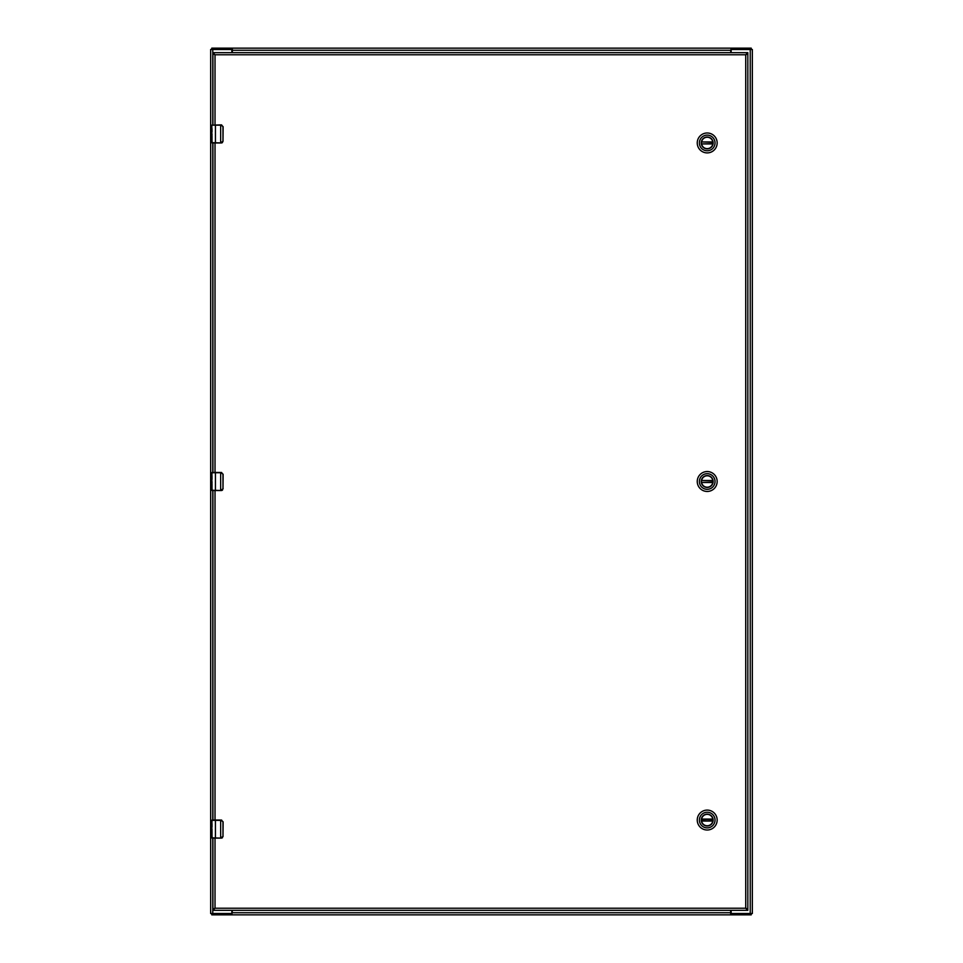 <?xml version="1.0" encoding="UTF-8"?>
<svg xmlns="http://www.w3.org/2000/svg" width="963" height="963" viewBox="0 0 963 963"><rect width="100%" height="100%" fill="white"/><g stroke="black" fill="none" stroke-linecap="round" stroke-linejoin="round"><path stroke-width="1.44" d="M731.134 910.336L731.134 912.418A1.083 1.083 0 0 0 732.205 913.502L752.344 913.502L752.344 49.498L732.205 49.498A1.083 1.083 0 0 0 731.134 50.582L731.134 52.664M231.866 52.664L231.866 50.582A1.083 1.083 0 0 0 230.783 49.498L210.656 49.498L210.656 913.502L230.783 913.502A1.083 1.083 0 0 0 231.866 912.418L231.866 910.336M730.64 52.664L731.098 48.15L751.2 48.15L751.212 49.498M211.788 49.498L211.788 48.15L731.098 48.15L731.098 49.498L749.768 49.498L749.768 48.15M232.36 48.15L232.36 52.664M213.232 48.15L213.232 49.498L231.902 49.498L231.902 48.15L232.36 48.704M232.36 910.336L231.902 914.85L211.8 914.85L211.788 913.502M751.212 913.502L751.212 914.85L231.902 914.85L231.902 913.502L213.232 913.502L213.232 914.85M730.64 914.85L730.64 910.336M749.768 914.85L749.768 913.502L731.098 913.502L731.098 914.85L730.64 914.296M701.485 481.5A5.718 5.718 0 0 1 707.203 475.782A5.718 5.718 0 0 1 712.921 481.5A5.718 5.718 0 0 1 707.203 487.218A5.718 5.718 0 0 1 701.485 481.5M713.138 481.5A5.934 5.934 0 0 1 704.23 486.64A5.934 5.934 0 0 1 704.23 476.36A5.934 5.934 0 0 1 713.138 481.5M699.379 481.5A7.824 7.824 0 0 1 711.115 474.723A7.824 7.824 0 0 1 711.115 488.277A7.824 7.824 0 0 1 699.379 481.5M707.203 491.455A9.955 9.955 0 0 0 717.158 481.5A9.955 9.955 0 0 0 707.203 471.545A9.955 9.955 0 0 0 697.248 481.5A9.955 9.955 0 0 0 707.203 491.455M712.849 480.79L701.606 480.501A5.682 5.682 0 0 1 712.801 480.501L712.849 480.79A5.682 5.682 0 0 1 712.849 482.21L712.801 482.499A5.682 5.682 0 0 1 701.606 482.499L712.849 482.21M701.558 480.79A5.682 5.682 0 0 0 701.558 482.21M701.485 142.945A5.718 5.718 0 0 1 707.203 137.228A5.718 5.718 0 0 1 712.921 142.945A5.718 5.718 0 0 1 707.203 148.663A5.718 5.718 0 0 1 701.485 142.945M713.138 142.945A5.934 5.934 0 0 1 704.23 148.085A5.934 5.934 0 0 1 704.23 137.805A5.934 5.934 0 0 1 713.138 142.945M699.379 142.945A7.824 7.824 0 0 1 711.115 136.168A7.824 7.824 0 0 1 711.115 149.722A7.824 7.824 0 0 1 699.379 142.945M707.203 152.9A9.955 9.955 0 0 0 717.158 142.945A9.955 9.955 0 0 0 707.203 132.99A9.955 9.955 0 0 0 697.248 142.945A9.955 9.955 0 0 0 707.203 152.9M712.849 142.235L701.606 141.946A5.682 5.682 0 0 1 712.801 141.946L712.849 142.235A5.682 5.682 0 0 1 712.849 143.656L712.801 143.944A5.682 5.682 0 0 1 701.606 143.944L712.849 143.656M701.558 142.235A5.682 5.682 0 0 0 701.558 143.656M701.485 820.055A5.718 5.718 0 0 1 707.203 814.337A5.718 5.718 0 0 1 712.921 820.055A5.718 5.718 0 0 1 707.203 825.773A5.718 5.718 0 0 1 701.485 820.055M713.138 820.055A5.934 5.934 0 0 1 704.23 825.195A5.934 5.934 0 0 1 704.23 814.915A5.934 5.934 0 0 1 713.138 820.055M699.379 820.055A7.824 7.824 0 0 1 711.115 813.278A7.824 7.824 0 0 1 711.115 826.832A7.824 7.824 0 0 1 699.379 820.055M707.203 830.01A9.955 9.955 0 0 0 717.158 820.055A9.955 9.955 0 0 0 707.203 810.1A9.955 9.955 0 0 0 697.248 820.055A9.955 9.955 0 0 0 707.203 830.01M712.885 820.055A5.682 5.682 0 0 1 712.849 820.765L701.606 821.054A5.682 5.682 0 0 0 712.801 821.054L701.558 820.765A5.682 5.682 0 0 1 701.558 819.344L701.606 819.056A5.682 5.682 0 0 1 712.801 819.056L712.849 819.344A5.682 5.682 0 0 1 712.885 820.055M712.849 819.344L701.558 819.344M212.642 142.945L220.671 142.945L220.671 125.166L211.824 125.166L211.824 127.754M211.824 137.131L212.149 142.945M212.016 136L212.016 140.165M212.004 140.165L211.836 137.131M211.836 127.754L212.004 129.006M212.016 129.006L212.016 131.835M212.004 131.835L212.004 129.379M211.824 136L211.836 129.379M212.016 134.194L212.016 135.157M220.671 124.889L211.824 125.166M221.346 142.68L222.983 141.14L222.983 126.695L221.346 125.154M211.824 142.668L221.309 142.945A1.806 1.806 0 0 0 221.671 142.909A1.806 1.806 0 0 1 221.309 142.945L223.115 141.14L220.671 142.945M215.447 142.945L212.101 142.945M211.884 132.978L211.824 135.903M211.992 128.813L211.824 127.67M222.983 126.695L221.309 124.889A1.806 1.806 0 0 1 221.659 124.925A1.806 1.806 0 0 0 221.309 124.889L223.115 126.695L222.983 141.14M221.851 142.861A1.806 1.806 0 0 0 222.525 142.476A1.806 1.806 0 0 1 221.851 142.861M212.642 838.111L220.671 838.111L220.671 820.332L211.824 820.332L212.004 824.172M211.824 832.297L212.149 838.111M212.016 831.165L212.016 835.33M212.004 835.33L211.836 832.297M212.016 824.172L212.016 827M212.004 827L212.004 824.545M211.824 831.165L211.836 824.545M212.016 829.36L212.016 830.323M220.671 820.055L212.101 820.055L211.824 822.92M221.346 837.846L222.983 836.305L222.983 821.86L221.346 820.32M211.824 837.834L221.309 838.111A1.806 1.806 0 0 0 221.671 838.075A1.806 1.806 0 0 1 221.309 838.111L223.115 836.305L220.671 838.111M215.447 838.111L212.101 838.111M211.884 828.144L211.824 831.069M211.992 823.979L211.824 822.835M222.983 821.86L221.309 820.055A1.806 1.806 0 0 1 221.659 820.091A1.806 1.806 0 0 0 221.309 820.055L223.115 821.86L222.983 836.305M221.851 838.027A1.806 1.806 0 0 0 222.525 837.641A1.806 1.806 0 0 1 221.851 838.027M212.642 490.528L220.671 490.528L220.671 472.749L211.824 472.749L212.004 476.589M211.824 484.714L212.149 490.528M212.016 483.582L212.016 487.747M212.004 487.747L211.836 484.714M212.016 476.589L212.016 479.418M212.004 479.418L212.004 476.962M211.824 483.582L211.836 476.962M212.016 481.777L212.016 482.74M220.671 472.472L212.101 472.472L211.824 475.337M221.346 490.263L222.983 488.723L222.983 474.278L221.346 472.737M211.824 490.251L221.309 490.528A1.806 1.806 0 0 0 221.671 490.492A1.806 1.806 0 0 1 221.309 490.528L223.115 488.723L220.671 490.528M215.447 490.528L212.101 490.528M211.884 480.561L211.824 483.486M211.992 476.396L211.824 475.253M222.983 474.278L221.309 472.472A1.806 1.806 0 0 1 221.659 472.508A1.806 1.806 0 0 0 221.309 472.472L223.115 474.278L222.983 488.723M221.851 490.444A1.806 1.806 0 0 0 222.525 490.059A1.806 1.806 0 0 1 221.851 490.444M212.907 838.111L212.907 908.988L215.026 908.217L212.907 908.976L212.907 910.336L215.026 908.217L215.026 838.111M747.83 908.976L745.711 908.229L747.83 910.336L747.83 908.976M215.026 124.889L215.026 54.771L212.907 52.664L212.907 54.012L215.026 54.771L745.723 54.771L747.83 54.012L747.83 52.664L745.723 54.771L747.83 54.012L747.83 908.988L745.711 908.229L215.026 908.229M215.026 54.771L212.907 54.012L212.907 124.889M212.907 820.055L212.907 490.528M212.907 472.472L212.907 142.945M747.83 52.664L212.907 52.664M212.907 910.336L747.83 910.336M750.237 49.498L750.237 913.502M212.763 913.502L212.763 838.111M212.763 820.055L212.763 490.528M212.763 472.472L212.763 142.945M212.763 124.889L212.763 49.498M232.36 50.257L730.64 50.257M730.64 912.743L232.36 912.743M701.606 480.501L712.801 480.501M712.801 482.499L701.606 482.499M701.606 141.946L712.801 141.946M712.801 143.944L701.606 143.944M701.606 819.056L712.801 819.056M712.801 821.054L701.606 821.054M215.435 124.889L215.435 142.945M215.435 820.055L215.435 838.111M211.824 820.332L211.836 822.92M215.435 472.472L215.435 490.528M211.824 472.749L211.836 475.337M215.026 472.472L215.026 142.945M215.026 820.055L215.026 490.528M745.723 54.771L745.723 908.229"/></g></svg>
